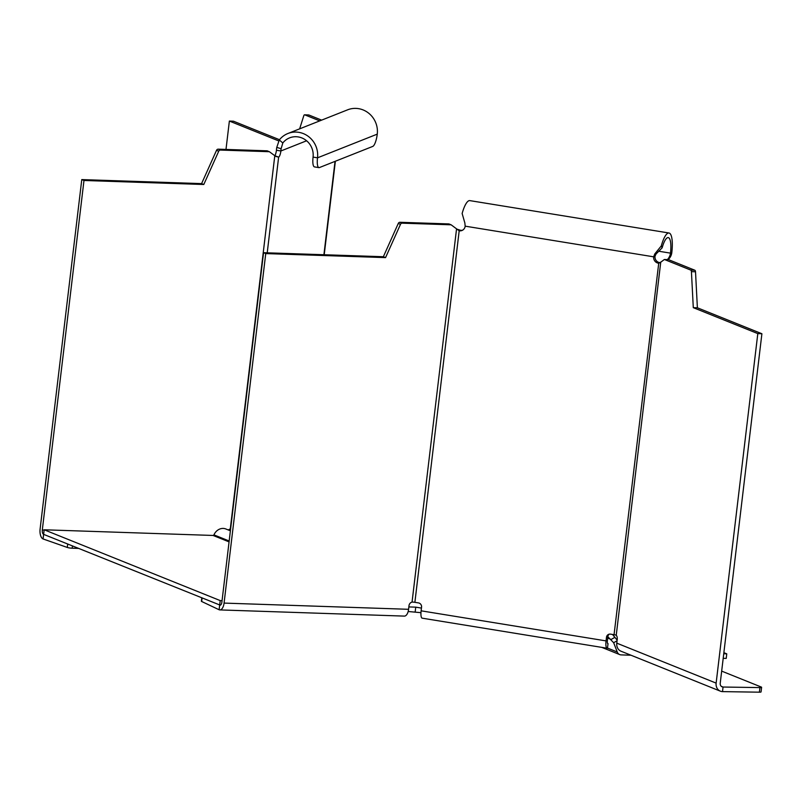 <?xml version="1.0" encoding="UTF-8"?>
<svg xmlns="http://www.w3.org/2000/svg" width="802" height="802" viewBox="0 0 802 802"><rect width="100%" height="100%" fill="white"/><g stroke="black" fill="none" stroke-linecap="round" stroke-linejoin="round"><path stroke-width="1.2" d="M408.158 611.505L420.96 612.678M218.194 149.172A1.865 1.614 -68.1 0 0 216.52 150.335L201.593 183.618L81.774 179.588L40.1 529.099A8.411 4.07 -88.1 0 0 43.077 538.954L43.619 534.363L220.299 605.199L219.668 605.169L220.219 600.588L44.17 529.781L43.619 534.363A3.739 1.815 91.9 0 1 42.306 529.992L83.979 180.48L203.788 184.5L218.715 151.217A1.865 1.614 111.9 0 1 220.4 150.064L269.372 151.708L267.166 150.816L218.194 149.172L220.4 150.064M220.219 600.588L222.054 600.648M44.17 529.781L213.091 535.455A0.932 0.802 111.9 0 0 213.933 534.864A10.286 8.862 -68.1 0 1 225.843 528.979L230.385 530.804M421.451 608.086L415.747 607.154L415.195 611.746M408.86 606.924L415.747 607.154M617.139 640.126L612.548 634.472M723.875 652.668L726.762 653.831L723.745 653.73M723.193 658.322L726.221 658.422L726.762 653.831M601.841 647.394L619.735 654.592A5.604 4.832 -68.1 0 0 621.169 654.893L630.973 655.224M619.735 654.592A5.604 4.832 -68.1 0 1 617.249 651.996L613.65 642.723L617.059 640.778M609.37 634.141A3.739 3.559 -111.6 0 0 607.826 636.698L613.65 642.723M614.974 637.289L611.154 639.465L607.665 638.061M278.745 140.921L229.372 121.062L233.462 121.202L279.497 139.718M321.632 120.13L308.84 114.987L304.76 114.846L319.747 120.881M304.76 114.846A1.865 0.902 -88.1 0 0 304.6 114.816A1.865 0.902 -88.1 0 0 303.788 115.719L299.637 128.851M229.372 121.062L225.994 149.433M274.845 155.738A5.604 1.494 99.2 0 0 276.439 150.255L280.89 150.976A5.604 1.494 -80.8 0 1 278.635 157.112L274.795 155.708L269.372 151.708M228.44 530.022A3.739 3.218 -68.1 0 1 230.274 529.009A8.451 1.594 3.4 0 0 230.605 528.999M81.774 179.588L83.979 180.48M201.593 183.618L203.788 184.5M67.709 544.057L67.298 547.445L43.077 538.954M78.566 548.418L72.17 548.207L72.431 545.951M67.298 547.445A3.739 0.571 6.8 0 0 72.17 548.207M276.439 150.255A23.799 21.032 43.2 0 1 276.78 147.378L281.111 148.721A19.479 16.722 -140.5 0 0 280.89 150.976L306.595 140.781M276.78 147.378L279.296 139.969L282.815 142.967L281.111 148.721M282.815 142.967A17.754 16.902 68.4 0 1 289.632 137.854A17.754 16.902 68.4 0 1 313.071 157.102A11.218 2.997 -80.8 0 0 314.474 166.906L318.915 167.628A11.218 2.997 99.2 0 0 319.407 167.568L372.75 146.415A11.218 2.997 99.2 0 0 377.261 134.135A22.436 21.353 68.4 0 0 347.647 109.814L287.908 133.503A22.436 21.353 -111.6 0 0 279.296 139.969M318.915 167.628A11.218 2.997 99.2 0 1 317.522 157.824A22.436 21.353 -111.6 0 0 287.908 133.503M402.163 223.167A1.865 1.614 111.9 0 0 400.489 224.329L385.562 257.612L265.743 253.582L263.547 252.7L383.356 256.73L398.283 223.437A1.865 1.614 -68.1 0 1 399.967 222.284L402.163 223.167L451.135 224.811L448.94 223.928L399.967 222.284M385.562 257.612L383.356 256.73M263.547 252.7L221.873 602.212A3.739 1.815 91.9 0 1 219.979 605.239A3.739 1.815 91.9 0 1 219.668 605.169L219.126 609.761A8.411 4.07 -88.1 0 0 219.828 609.911L404.338 616.106A8.411 4.07 91.9 0 0 408.579 609.299L409.01 605.63A3.739 3.218 -68.1 0 1 412.048 602.122A3.83 0.832 178.6 0 1 412.509 602.061A3.739 0.571 6.8 0 1 414.885 602.332L418.443 602.903A3.739 3.559 68.4 0 1 421.561 607.154L421.12 610.823A8.411 2.246 -80.8 0 0 422.173 618.172L607.114 648.247A8.411 2.246 99.2 0 0 607.475 648.206L608.026 643.615A3.739 1.002 -80.8 0 1 607.856 643.635A3.739 1.002 -80.8 0 1 607.395 640.367L607.826 636.698L606.492 637.229A3.739 3.559 68.4 0 1 610.492 634.141L614.051 634.713A3.739 0.571 6.8 0 1 615.986 635.154A3.83 1.063 -168.1 0 1 616.237 635.324A3.739 1.815 91.9 0 1 617.219 639.485L616.778 643.154A8.411 7.248 -68.1 0 0 620.989 651.204L720.356 691.164A8.411 7.248 111.9 0 0 722.512 691.615L723.053 687.033A3.739 3.218 -68.1 0 1 722.101 686.833A3.739 3.218 -68.1 0 1 720.226 683.254L761.9 333.742L697.379 307.788L695.514 271.778A1.865 0.902 91.9 0 0 694.833 270.234L668.457 259.627L664.377 259.487L659.986 262.775L658.352 263.186A5.604 5.333 68.4 0 1 653.67 256.82L655.003 256.289A5.604 5.333 -111.6 0 0 659.685 262.655L660.126 262.645M668.086 259.617A11.218 10.677 68.4 0 0 671.805 252.61A22.436 5.985 99.2 0 0 669.008 233.001L469.842 200.62A22.436 5.985 -80.8 0 0 462.132 213.502L464.879 223.036A23.799 6.657 84.9 0 0 465.18 226.164A5.604 5.333 68.4 0 1 459.185 230.806L451.135 224.811M265.743 253.582L224.069 603.094A8.411 4.07 -88.1 0 1 219.828 609.911M219.126 609.761L201.673 601.49L202.074 598.102M201.753 597.971L201.372 601.219A3.739 0.571 6.8 0 0 201.673 601.49M607.114 648.247A8.411 2.246 99.2 0 1 606.061 640.898L606.492 637.229M414.885 602.332L459.185 230.806L460.518 230.274A5.604 5.333 -111.6 0 0 462.553 230.194M658.753 263.086L614.051 634.713M659.685 262.655L658.352 263.186M664.377 259.487L690.743 270.094A1.865 0.902 -88.1 0 1 691.424 271.637L693.289 307.657L757.81 333.602L716.136 683.114A8.411 7.248 111.9 0 0 720.356 691.164M757.81 333.602L761.9 333.742M693.289 307.657L697.379 307.788M721.269 686.312L723.053 687.033L759.925 687.595L759.384 692.186L722.512 691.615M759.925 687.595A3.739 0.571 -173.2 0 0 761.599 687.324A3.739 0.571 -173.2 0 0 761.158 686.993L721.67 671.114M759.384 692.186A3.739 0.571 6.8 0 0 761.058 691.915L761.599 687.324M465.18 226.164L653.67 256.82A23.799 5.674 -66.6 0 1 654.803 253.913L656.046 254.013A19.479 4.461 116.9 0 0 655.003 256.289M654.803 253.913L661.299 245.893L662.151 247.818L656.046 254.013M662.151 247.818A17.754 4.742 -80.8 0 1 668.256 237.613A17.754 4.742 -80.8 0 1 670.472 253.141A11.218 10.677 -111.6 0 1 667.354 259.587M669.008 233.001A22.436 5.985 99.2 0 0 661.299 245.893M658.883 262.465A11.218 10.677 -111.6 0 0 660.246 262.545M456.559 229.031L460.518 230.274M213.091 535.455L229.061 541.881M229.171 540.999L213.933 534.864M617.249 651.996L607.495 648.066M267.216 252.82L278.635 157.112M335.035 161.372L323.908 254.725M274.795 155.708L230.274 529.009M44.14 530.052L42.306 529.992M216.52 150.335L218.715 151.217M313.071 157.102L317.522 157.824L377.261 134.135M408.579 609.299L224.069 603.094M456.559 228.821L412.048 602.122M606.061 640.898L421.12 610.823M616.237 635.324L660.758 262.023M716.136 683.114L616.778 643.154M691.424 271.637L695.514 271.778M690.743 270.094L694.833 270.234M658.653 251.216L670.472 253.141L671.805 252.61M398.283 223.437L400.489 224.329M277.632 156.891L275.808 156.45M308.69 114.957L304.6 114.816M335.366 161.232L324.219 254.735"/></g></svg>
